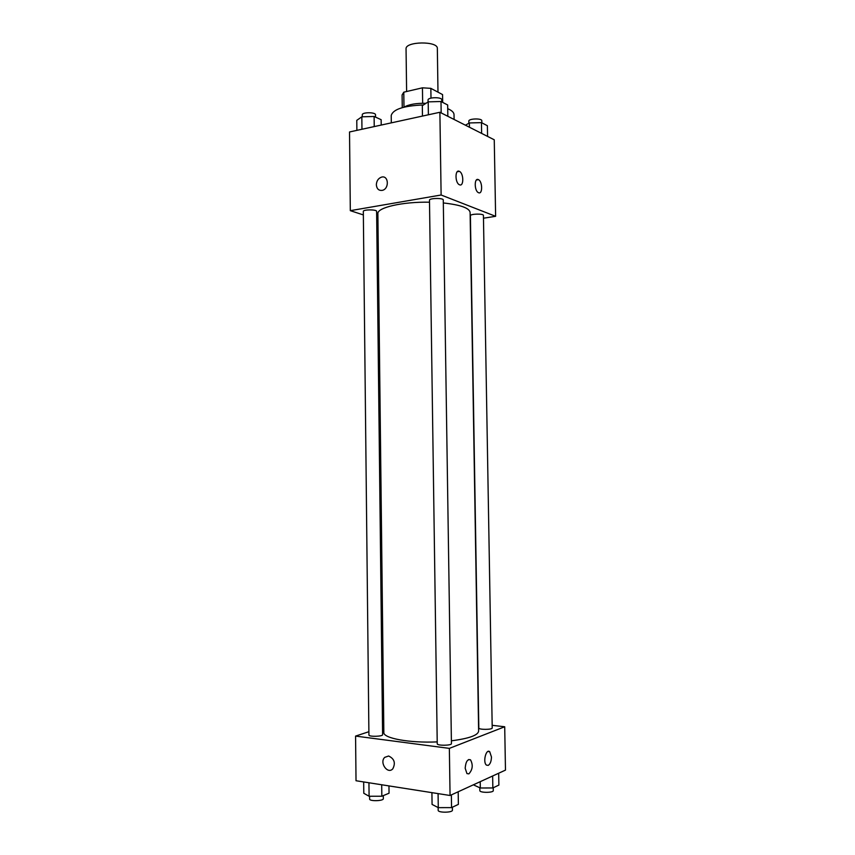 <?xml version="1.0" encoding="UTF-8"?>
<svg xmlns="http://www.w3.org/2000/svg" width="855" height="855" viewBox="0 0 855 855"><rect width="100%" height="100%" fill="white"/><g stroke="black" fill="none" stroke-linecap="round" stroke-linejoin="round"><path stroke-width="1.28" d="M437.984 92.158L437.343 48.468C438.081 40.837 405.099 41.307 406.05 48.906L406.617 91.517M425.972 103.316C416.246 103.092 408.914 104.385 403.977 107.174L403.784 92.18L402.096 94.969L402.267 107.634L402.096 94.969M403.784 92.18L422.445 87.819L430.845 88.354L442.569 94.595L442.687 102.397M430.995 98.111L430.845 88.354M422.659 103.263L422.445 87.819M454.101 119.465L454.026 114.634C453.952 112.422 451.846 110.445 447.721 108.681M423.439 104.962C403.763 105.753 393.022 109.269 391.216 115.511L391.312 122.864M363.354 214.926L350.315 210.661L349.524 131.969L439.887 112.272L494.254 139.793L495.622 216.315L483.47 218.207M376.339 184.766C376.595 180.8 378.348 178.246 381.608 177.103C388.694 175.083 389.452 188.88 382.335 190.355C378.765 190.793 376.777 188.934 376.339 184.766C376.777 188.934 378.776 190.793 382.335 190.355C389.463 188.88 388.694 175.083 381.608 177.103C378.359 178.246 376.595 180.8 376.339 184.766M350.315 210.661L441.116 195.004L439.887 112.272M377.942 219.703L376.713 219.297M459.52 184.787L459.381 184.723C454.903 182.863 454.903 168.873 459.381 171.363C463.805 173.17 463.944 186.935 459.52 184.787M478.554 192.706L478.437 192.653C474.194 190.9 474.172 177.274 478.415 179.646C482.594 181.346 482.744 194.748 478.554 192.706M441.116 195.004L495.622 216.315M443.275 200.006C443.595 197.815 429.092 198.061 429.477 200.241L437.236 743.754C436.894 745.827 451.825 745.656 451.429 743.594L443.275 200.006M483.428 215.417C483.716 213.461 470.036 213.803 470.4 215.738L478.821 728C478.511 729.839 492.576 729.785 492.213 727.947L483.428 215.417M376.627 211.399C376.937 209.368 362.958 209.4 363.322 211.431L368.922 735.001C368.601 736.925 382.976 736.572 382.602 734.669L376.627 211.399M451.387 740.815C468.946 738.538 478.031 735.311 478.629 731.121L470.111 212.435C469.374 208.011 460.45 204.847 443.318 202.956M429.509 202.208C402.491 201.641 376.937 207.605 377.878 213.729L383.842 732.436C383.008 738.239 409.438 743.177 437.204 741.894M504.707 726.761L449.356 748.382L450.061 795.492L505.476 770.109L504.707 726.761L492.159 725.318M383.777 726.803L382.516 727.22M368.89 731.709L355.573 736.091L449.356 748.382M465.184 768.239C465.751 761.698 467.525 758.898 470.528 759.839C473.221 764.969 472.665 769.639 468.871 773.871L466.948 773.593L465.184 768.239M491.465 756.985C491.336 761.26 490.257 764.06 488.237 765.375L486.463 765.118C482.605 762.382 486.068 748.36 489.733 751.727L491.465 756.985M355.573 736.091L356.022 780.743L450.061 795.492M388.619 756.012C394.379 758.738 395.769 763.023 392.776 768.848C387.604 774.683 379.15 762.542 384.718 757.37L388.619 756.012L384.718 757.359C379.15 762.542 387.614 774.683 392.776 768.848M363.674 781.94L363.792 793.28L369.093 796.262L381.832 796.229L389.046 793.216L388.961 785.905M369.093 796.262L368.943 782.774M381.832 796.229L381.704 784.772M383.297 795.62L383.329 798.656C383.713 801.06 369.296 801.456 369.617 799.03L369.584 796.262M474.065 784.495L474.076 785.157L480.318 788L492.843 787.957L498.882 785.082L498.679 773.23M480.318 788L480.221 781.673M492.843 787.957L492.64 775.987M493.239 787.776L493.282 790.586C493.666 792.895 479.548 792.916 479.847 790.597L479.805 787.765M431.914 792.638L432.074 804.427L438.284 807.644L451.558 807.612L458.376 804.373L458.184 791.762M438.284 807.644L438.081 793.611M451.558 807.612L451.376 794.883M452.38 807.227L452.423 810.145C452.829 812.742 437.856 812.902 438.177 810.294L438.145 807.569M356.888 130.366L356.781 120.352L361.825 116.814L374.116 116.472L381.148 119.689L381.212 125.065M361.964 129.255L361.825 116.814M374.234 126.583L374.116 116.472M375.548 117.124L375.516 114.827C375.826 112.091 361.922 112.069 362.285 114.805L362.306 116.793M465.441 125.204L469.363 122.949L481.451 122.628L487.382 125.717L487.574 136.405M469.438 127.224L469.363 122.949M481.632 133.401L481.451 122.628M481.835 122.821L481.803 120.758C482.081 118.118 468.465 118.514 468.839 121.121L468.871 123.238M422.466 116.066L422.327 105.689L428.205 101.863L440.998 101.51L447.667 104.983L447.838 116.291M428.387 114.773L428.205 101.863M441.169 112.924L440.998 101.51M441.8 101.927L441.768 99.811C442.078 96.861 427.66 97.117 428.045 100.056L428.077 101.948M459.381 171.363L457.222 171.759M478.415 179.646L476.427 179.999M470.528 759.839L468.593 759.571M489.733 751.727L487.938 751.492"/></g></svg>
